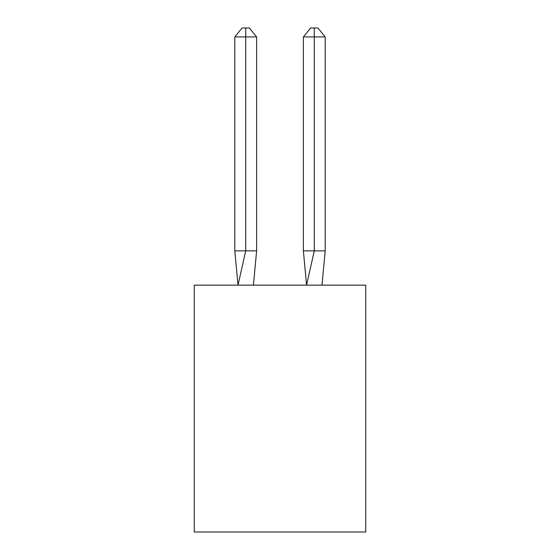 <?xml version="1.0" encoding="UTF-8"?>
<svg xmlns="http://www.w3.org/2000/svg" width="560" height="560" viewBox="0 0 560 560"><rect width="100%" height="100%" fill="white"/><g stroke="black" fill="none" stroke-linecap="round" stroke-linejoin="round"><path stroke-width="0.84" d="M365.715 285.145L365.715 532L194.285 532L194.285 285.145L365.715 285.145M256.627 250.859L256.627 36.911L245.714 36.911L245.714 250.859L234.808 250.859L238 285.145L245.714 250.859L245.714 36.911L245.714 250.859L245.714 36.911L245.714 250.859L245.714 36.911L245.714 250.859L245.714 36.911L245.714 250.859L245.714 36.911L245.714 250.859L245.714 36.911L245.714 250.859L245.714 36.911L245.714 250.859L245.714 36.911L245.714 250.859L245.714 36.911L245.714 250.859L245.714 36.911L245.714 250.859L245.714 36.911L245.714 250.859L245.714 36.911L245.714 250.859L245.714 36.911L245.714 250.859L245.714 36.911L245.714 250.859L245.714 36.911L245.714 250.859L245.714 36.911L245.714 250.859L245.714 36.911L245.714 250.859L245.714 36.911L245.714 250.859L245.714 36.911L245.714 250.859L256.627 250.859L253.428 285.145M245.714 36.911L234.808 36.911L242.081 28L245.714 28L245.714 250.859M234.808 36.911L234.808 250.859M245.714 28L249.354 28L256.627 36.911M325.192 250.859L314.286 250.859L314.286 36.911L325.192 36.911L325.192 250.859L322 285.145M303.373 250.859L314.286 250.859L306.572 285.145L303.373 250.859L303.373 36.911L310.646 28L317.919 28L325.192 36.911M314.286 28L314.286 36.911L303.373 36.911"/></g></svg>
